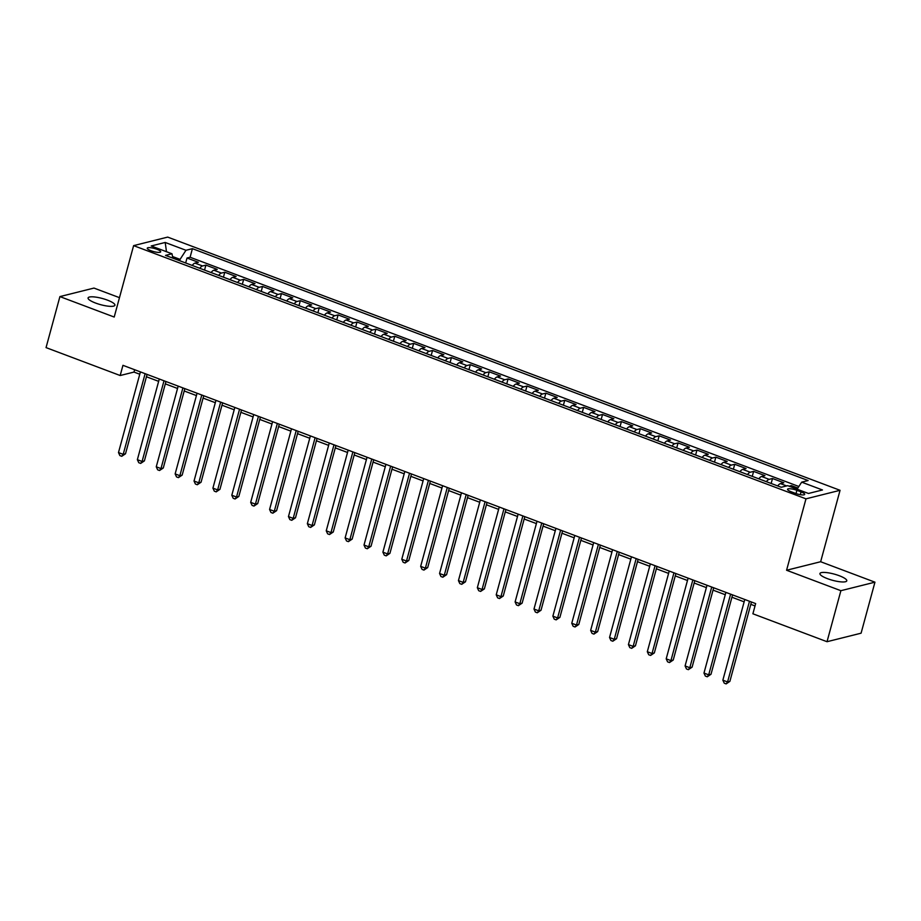 <?xml version="1.0" encoding="UTF-8"?>
<svg xmlns="http://www.w3.org/2000/svg" width="921" height="921" viewBox="0 0 921 921"><rect width="100%" height="100%" fill="white"/><g stroke="black" fill="none" stroke-linecap="round" stroke-linejoin="round"><path stroke-width="1.38" d="M95.6 303.055A13.907 3.212 15.2 0 0 114.918 305.231A13.907 3.212 15.2 0 0 107.389 300.108A13.907 3.212 15.2 0 0 88.082 297.932A13.907 3.212 15.2 0 0 95.6 303.055M827.472 578.664A13.907 3.212 15.2 0 0 846.779 580.84A13.907 3.212 15.2 0 0 839.25 575.717A13.907 3.212 15.2 0 0 819.943 573.541A13.907 3.212 15.2 0 0 827.472 578.664M151.021 250.742A6.954 1.6 15.2 0 0 160.68 251.824A6.954 1.6 15.2 0 0 156.915 249.269A6.954 1.6 15.2 0 0 147.256 248.186A6.954 1.6 15.2 0 0 151.021 250.742M119.477 297.667L93.977 288.077L59.911 296.597L46.05 347.608L120.179 375.526L133.994 372.072L139.762 374.237M840.056 490.306L167.68 237.1L133.614 245.631L805.979 498.837L840.056 490.306L820.646 561.729L786.58 570.249L840.885 590.695L874.95 582.176L820.646 561.729M874.95 582.176L861.089 633.188L827.023 641.707L840.885 590.695M797.851 488.049L791.392 485.609L791.035 486.91M777.715 485.931A8.692 3.224 -69.4 0 1 780.467 483.606L783.829 482.765L772.5 478.506L771.153 483.467M758.823 478.828A8.692 3.224 110.6 0 1 761.586 476.491L764.948 475.65L753.608 471.391L752.261 476.353M739.943 471.713A8.692 3.224 110.6 0 1 742.694 469.388L746.056 468.547L734.728 464.276L733.381 469.238M721.051 464.598A8.692 3.224 110.6 0 1 723.814 462.273L727.176 461.433L715.836 457.161L714.489 462.123M702.159 457.484A8.692 3.224 110.6 0 1 704.922 455.158L708.284 454.318L696.955 450.047L695.608 455.02M683.278 450.369A8.692 3.224 110.6 0 1 686.041 448.043L689.403 447.203L678.063 442.943L676.716 447.905M664.386 443.266A8.692 3.224 110.6 0 1 667.149 440.929L670.511 440.088L659.183 435.829L657.836 440.791M645.506 436.151A8.692 3.224 110.6 0 1 648.269 433.826L651.619 432.985L640.291 428.714L638.944 433.676M626.614 429.036A8.692 3.224 110.6 0 1 629.377 426.711L632.739 425.87L621.41 421.599L620.052 426.561M607.733 421.922A8.692 3.224 110.6 0 1 610.485 419.596L613.847 418.756L602.518 414.485L601.171 419.458M588.841 414.807A8.692 3.224 110.6 0 1 591.604 412.481L594.966 411.641L583.638 407.37L582.279 412.343M569.961 407.704A8.692 3.224 110.6 0 1 572.712 405.367L576.074 404.526L564.746 400.267L563.399 405.228M551.069 400.589A8.692 3.224 110.6 0 1 553.832 398.263L557.193 397.423L545.854 393.152L544.507 398.114M532.188 393.474A8.692 3.224 110.6 0 1 534.94 391.149L538.301 390.308L526.973 386.037L525.626 390.999M513.296 386.36A8.692 3.224 110.6 0 1 516.059 384.034L519.421 383.194L508.081 378.922L506.734 383.896M494.404 379.245A8.692 3.224 110.6 0 1 497.167 376.919L500.529 376.079L489.201 371.808L487.854 376.781M475.524 372.13A8.692 3.224 110.6 0 1 478.287 369.805L481.648 368.964L470.309 364.704L468.962 369.666M456.632 365.027A8.692 3.224 110.6 0 1 459.395 362.701L462.756 361.861L451.428 357.59L450.081 362.552M437.751 357.912A8.692 3.224 110.6 0 1 440.514 355.587L443.864 354.746L432.536 350.475L431.189 355.437M418.859 350.797A8.692 3.224 110.6 0 1 421.622 348.472L424.984 347.631L413.656 343.36L412.297 348.322M399.979 343.683A8.692 3.224 110.6 0 1 402.73 341.357L406.092 340.517L394.764 336.246L393.417 341.219M381.087 336.568A8.692 3.224 110.6 0 1 383.85 334.242L387.211 333.402L375.872 329.142L374.525 334.104M362.206 329.465A8.692 3.224 110.6 0 1 364.958 327.139L368.319 326.299L356.991 322.028L355.644 326.99M343.314 322.35A8.692 3.224 110.6 0 1 346.077 320.024L349.439 319.184L338.099 314.913L336.752 319.875M324.434 315.235A8.692 3.224 110.6 0 1 327.185 312.91L330.547 312.069L319.219 307.798L317.872 312.76M305.542 308.121A8.692 3.224 110.6 0 1 308.305 305.795L311.666 304.955L300.327 300.683L298.98 305.657M286.65 301.006A8.692 3.224 110.6 0 1 289.413 298.68L292.774 297.84L281.446 293.58L280.099 298.542M267.769 293.903A8.692 3.224 110.6 0 1 270.532 291.577L273.894 290.737L262.554 286.466L261.207 291.427M248.877 286.788A8.692 3.224 110.6 0 1 251.64 284.462L255.002 283.622L243.674 279.351L242.315 284.313M229.997 279.673A8.692 3.224 110.6 0 1 232.748 277.348L236.11 276.507L224.782 272.236L223.435 277.198M211.105 272.558A8.692 3.224 110.6 0 1 213.868 270.233L217.229 269.393L205.901 265.121L204.543 270.095M827.023 641.707L752.894 613.789L755.657 603.589L122.954 365.326L120.179 375.526M801.051 491.895L796.895 490.329A6.735 1.554 15.2 0 0 787.547 489.281A6.735 1.554 15.2 0 0 791.185 491.756L795.341 493.322A6.735 1.554 15.2 0 0 804.701 494.381A6.735 1.554 15.2 0 0 801.051 491.895L800.303 494.669M172.86 258.156L171.985 253.782L165.538 255.393L781.238 487.267L787.685 485.655L808.465 493.472L822.465 489.972L801.684 482.155L808.131 480.543L192.42 248.67L185.973 250.282L180.079 259.365L172.538 256.533M171.985 253.782L151.205 245.965L165.204 242.465L185.973 250.282M789.101 486.184L791.392 485.609M798.864 486.495L190.094 257.247L187.009 258.018L185.662 262.98M192.224 265.444A8.692 3.224 110.6 0 1 194.976 263.118L198.337 262.278L187.009 258.018M199.776 268.299A8.692 3.224 -69.4 0 1 202.539 265.962L205.901 265.121M218.657 275.402A8.692 3.224 -69.4 0 1 221.42 273.077L224.782 272.236M237.549 282.517A8.692 3.224 -69.4 0 1 240.312 280.191L243.674 279.351M256.441 289.631A8.692 3.224 -69.4 0 1 259.192 287.306L262.554 286.466M275.321 296.746A8.692 3.224 -69.4 0 1 278.084 294.421L281.446 293.58M294.213 303.861A8.692 3.224 -69.4 0 1 296.965 301.524L300.327 300.683M313.094 310.964A8.692 3.224 -69.4 0 1 315.857 308.639L319.219 307.798M331.986 318.079A8.692 3.224 -69.4 0 1 334.737 315.753L338.099 314.913M350.866 325.194A8.692 3.224 -69.4 0 1 353.629 322.868L356.991 322.028M369.758 332.308A8.692 3.224 -69.4 0 1 372.521 329.983L375.872 329.142M388.639 339.423A8.692 3.224 -69.4 0 1 391.402 337.086L394.764 336.246M407.531 346.526A8.692 3.224 -69.4 0 1 410.294 344.201L413.656 343.36M426.411 353.641A8.692 3.224 -69.4 0 1 429.174 351.315L432.536 350.475M445.304 360.756A8.692 3.224 -69.4 0 1 448.067 358.43L451.428 357.59M464.196 367.87A8.692 3.224 -69.4 0 1 466.947 365.545L470.309 364.704M483.076 374.985A8.692 3.224 -69.4 0 1 485.839 372.66L489.201 371.808M501.968 382.088A8.692 3.224 -69.4 0 1 504.72 379.763L508.081 378.922M520.849 389.203A8.692 3.224 -69.4 0 1 523.612 386.878L526.973 386.037M539.741 396.318A8.692 3.224 -69.4 0 1 542.492 393.992L545.854 393.152M558.621 403.433A8.692 3.224 -69.4 0 1 561.384 401.107L564.746 400.267M577.513 410.547A8.692 3.224 -69.4 0 1 580.276 408.222L583.638 407.37M596.394 417.65A8.692 3.224 -69.4 0 1 599.157 415.325L602.518 414.485M615.286 424.765A8.692 3.224 -69.4 0 1 618.049 422.44L621.41 421.599M634.178 431.88A8.692 3.224 -69.4 0 1 636.929 429.554L640.291 428.714M653.058 438.995A8.692 3.224 -69.4 0 1 655.821 436.669L659.183 435.829M671.95 446.109A8.692 3.224 -69.4 0 1 674.702 443.784L678.063 442.943M690.831 453.213A8.692 3.224 -69.4 0 1 693.594 450.887L696.955 450.047M709.723 460.327A8.692 3.224 -69.4 0 1 712.474 458.002L715.836 457.161M728.603 467.442A8.692 3.224 -69.4 0 1 731.366 465.117L734.728 464.276M747.495 474.557A8.692 3.224 -69.4 0 1 750.247 472.231L753.608 471.391M766.376 481.671A8.692 3.224 -69.4 0 1 769.139 479.346L772.5 478.506M59.911 296.597L114.204 317.043L133.614 245.631M786.58 570.249L805.979 498.837M146.427 376.758L158.654 381.352M165.32 383.861L177.534 388.466M184.2 390.976L196.426 395.581M203.092 398.091L215.307 402.696M221.984 405.205L234.199 409.799M240.865 412.32L253.079 416.914M259.757 419.423L271.971 424.028M278.637 426.538L290.863 431.143M297.529 433.653L309.744 438.258M316.41 440.768L328.636 445.361M335.302 447.882L347.516 452.476M354.182 454.986L366.408 459.591M373.074 462.1L385.289 466.705M391.955 469.215L404.181 473.82M410.847 476.33L423.061 480.923M429.739 483.444L441.953 488.038M448.619 490.548L460.834 495.153M467.511 497.662L479.726 502.267M486.392 504.777L498.618 509.382M505.284 511.892L517.498 516.485M524.164 519.007L536.39 523.6M543.056 526.11L555.271 530.715M561.937 533.224L574.163 537.829M580.829 540.339L593.043 544.944M599.721 547.454L611.935 552.047M618.601 554.569L630.816 559.162M637.493 561.672L649.708 566.277M656.374 568.787L668.588 573.392M675.266 575.901L687.48 580.506M694.146 583.016L706.372 587.621M713.038 590.131L725.253 594.724M731.919 597.234L744.145 601.839M750.811 604.349L755.024 605.937M179.699 260.735L180.079 259.365M134.627 369.724L133.994 372.072M797.102 489.201L801.684 482.155M190.094 257.247L192.42 248.67M165.204 242.465L166.482 251.721M749.498 601.275L727.578 681.943L722.858 680.17L744.778 599.49M751.444 602L729.881 681.367L727.578 681.943L726.139 683.9L724.251 683.186L722.858 680.17M729.881 681.367L726.139 683.9M730.618 594.16L708.698 674.84L703.978 673.055L725.898 592.376M732.563 594.885L711 674.264L708.698 674.84L707.247 676.785L705.359 676.072L703.978 673.055M711 674.264L707.247 676.785M711.726 587.045L689.806 667.725L685.086 665.941L707.006 585.261M713.671 587.782L692.108 667.149L689.806 667.725L688.355 669.671L686.467 668.957L685.086 665.941M692.108 667.149L688.355 669.671M692.845 579.931L670.925 660.61L666.194 658.837L688.114 578.158M694.791 580.667L673.228 660.035L670.925 660.61L669.475 662.556L667.587 661.842L666.194 658.837M673.228 660.035L669.475 662.556M673.953 572.816L652.033 653.496L647.313 651.723L669.233 571.043M675.899 573.553L654.336 652.92L652.033 653.496L650.583 655.441L648.695 654.739L647.313 651.723M654.336 652.92L650.583 655.441M655.073 565.713L633.141 646.381L628.421 644.608L650.341 563.928M657.018 566.438L635.444 645.805L633.141 646.381L631.702 648.338L629.814 647.624L628.421 644.608M635.444 645.805L631.702 648.338M636.181 558.598L614.261 639.278L609.541 637.493L631.461 556.814M638.126 559.323L616.563 638.702L614.261 639.278L612.81 641.223L610.922 640.509L609.541 637.493M616.563 638.702L612.81 641.223M617.289 551.483L595.369 632.163L590.649 630.378L612.569 549.699M619.234 552.22L597.671 631.587L595.369 632.163L593.93 634.109L592.042 633.395L590.649 630.378M597.671 631.587L593.93 634.109M598.408 544.369L576.488 625.048L571.768 623.275L593.688 542.596M600.354 545.105L578.791 624.473L576.488 625.048L575.038 626.994L573.15 626.28L571.768 623.275M578.791 624.473L575.038 626.994M579.516 537.254L557.596 617.933L552.876 616.161L574.796 535.481M581.462 537.991L559.899 617.358L557.596 617.933L556.157 619.879L554.269 619.177L552.876 616.161M559.899 617.358L556.157 619.879M560.636 530.151L538.716 610.819L533.996 609.046L555.916 528.366M562.581 530.876L541.018 610.243L538.716 610.819L537.265 612.776L535.377 612.062L533.996 609.046M541.018 610.243L537.265 612.776M541.744 523.036L519.824 603.716L515.104 601.931L537.024 521.251M543.689 523.761L522.126 603.14L519.824 603.716L518.385 605.661L516.497 604.947L515.104 601.931M522.126 603.14L518.385 605.661M522.863 515.921L500.943 596.601L496.223 594.816L518.143 514.137M524.809 516.658L503.246 596.025L500.943 596.601L499.493 598.546L497.605 597.833L496.223 594.816M503.246 596.025L499.493 598.546M503.971 508.806L482.051 589.486L477.331 587.713L499.251 507.034M505.917 509.543L484.354 588.91L482.051 589.486L480.601 591.432L478.713 590.718L477.331 587.713M484.354 588.91L480.601 591.432M485.091 501.692L463.171 582.371L458.439 580.598L480.359 499.919M487.036 502.429L465.473 581.796L463.171 582.371L461.72 584.317L459.832 583.615L458.439 580.598M465.473 581.796L461.72 584.317M466.199 494.577L444.279 575.257L439.559 573.484L461.479 492.804M468.144 495.314L446.581 574.681L444.279 575.257L442.828 577.214L440.94 576.5L439.559 573.484M446.581 574.681L442.828 577.214M447.307 487.474L425.387 568.153L420.667 566.369L442.587 485.689M449.264 488.199L427.689 567.578L425.387 568.153L423.948 570.099L422.06 569.385L420.667 566.369M427.689 567.578L423.948 570.099M428.426 480.359L406.506 561.039L401.786 559.254L423.706 478.575M430.372 481.096L408.809 560.463L406.506 561.039L405.056 562.984L403.168 562.27L401.786 559.254M408.809 560.463L405.056 562.984M409.534 473.244L387.614 553.924L382.894 552.151L404.814 471.471M411.48 473.981L389.917 553.348L387.614 553.924L386.175 555.87L384.287 555.156L382.894 552.151M389.917 553.348L386.175 555.87M390.654 466.13L368.734 546.809L364.014 545.036L385.934 464.357M392.599 466.866L371.036 546.234L368.734 546.809L367.283 548.755L365.395 548.053L364.014 545.036M371.036 546.234L367.283 548.755M371.762 459.015L349.842 539.694L345.122 537.922L367.042 457.242M373.707 459.752L352.144 539.119L349.842 539.694L348.403 541.64L346.515 540.938L345.122 537.922M352.144 539.119L348.403 541.64M352.881 451.912L330.961 532.591L326.241 530.807L348.161 450.127M354.827 452.637L333.264 532.016L330.961 532.591L329.511 534.537L327.623 533.823L326.241 530.807M333.264 532.016L329.511 534.537M333.989 444.797L312.069 525.477L307.349 523.692L329.269 443.013M335.935 445.534L314.372 524.901L312.069 525.477L310.63 527.422L308.731 526.708L307.349 523.692M314.372 524.901L310.63 527.422M315.109 437.682L293.189 518.362L288.457 516.589L310.389 435.909M317.054 438.419L295.491 517.786L293.189 518.362L291.738 520.307L289.85 519.594L288.457 516.589M295.491 517.786L291.738 520.307M296.217 430.568L274.297 511.247L269.577 509.474L291.497 428.795M298.162 431.304L276.599 510.671L274.297 511.247L272.846 513.193L270.958 512.479L269.577 509.474M276.599 510.671L272.846 513.193M277.336 423.453L255.416 504.132L250.685 502.359L272.604 421.68M279.282 424.19L257.719 503.557L255.416 504.132L253.966 506.078L252.078 505.376L250.685 502.359M257.719 503.557L253.966 506.078M258.444 416.35L236.524 497.029L231.804 495.245L253.724 414.565M260.39 417.075L238.827 496.454L236.524 497.029L235.074 498.975L233.186 498.261L231.804 495.245M238.827 496.454L235.074 498.975M239.552 409.235L217.632 489.914L212.912 488.13L234.832 407.45M241.509 409.972L219.935 489.339L217.632 489.914L216.193 491.86L214.305 491.146L212.912 488.13M219.935 489.339L216.193 491.86M220.672 402.12L198.752 482.8L194.032 481.027L215.951 400.347M222.617 402.857L201.054 482.224L198.752 482.8L197.301 484.745L195.413 484.032L194.032 481.027M201.054 482.224L197.301 484.745M201.78 395.005L179.86 475.685L175.14 473.912L197.059 393.232M203.725 395.742L182.162 475.109L179.86 475.685L178.421 477.631L176.533 476.917L175.14 473.912M182.162 475.109L178.421 477.631M182.899 387.891L160.979 468.57L156.259 466.797L178.179 386.118M184.845 388.627L163.282 467.995L160.979 468.57L159.529 470.516L157.641 469.814L156.259 466.797M163.282 467.995L159.529 470.516M164.007 380.787L142.087 461.467L137.367 459.683L159.287 379.003M165.953 381.513L144.39 460.891L142.087 461.467L140.648 463.413L138.76 462.699L137.367 459.683M144.39 460.891L140.648 463.413M145.127 373.673L123.207 454.352L118.487 452.568L140.406 371.888M147.072 374.41L125.509 453.777L123.207 454.352L121.756 456.298L119.868 455.584L118.487 452.568M125.509 453.777L121.756 456.298M780.467 483.606L786.615 485.92M194.976 263.118L202.539 265.962M213.868 270.233L221.42 273.077M232.748 277.348L240.312 280.191M251.64 284.462L259.192 287.306M270.532 291.577L278.084 294.421M289.413 298.68L296.965 301.524M308.305 305.795L315.857 308.639M327.185 312.91L334.737 315.753M346.077 320.024L353.629 322.868M364.958 327.139L372.521 329.983M383.85 334.242L391.402 337.086M402.73 341.357L410.294 344.201M421.622 348.472L429.174 351.315M440.514 355.587L448.067 358.43M459.395 362.701L466.947 365.545M478.287 369.805L485.839 372.66M497.167 376.919L504.72 379.763M516.059 384.034L523.612 386.878M534.94 391.149L542.492 393.992M553.832 398.263L561.384 401.107M572.712 405.367L580.276 408.222M591.604 412.481L599.157 415.325M610.485 419.596L618.049 422.44M629.377 426.711L636.929 429.554M648.269 433.826L655.821 436.669M667.149 440.929L674.702 443.784M686.041 448.043L693.594 450.887M704.922 455.158L712.474 458.002M723.814 462.273L731.366 465.117M742.694 469.388L750.247 472.231M761.586 476.491L769.139 479.346M796.02 493.564L796.895 490.329"/></g></svg>
